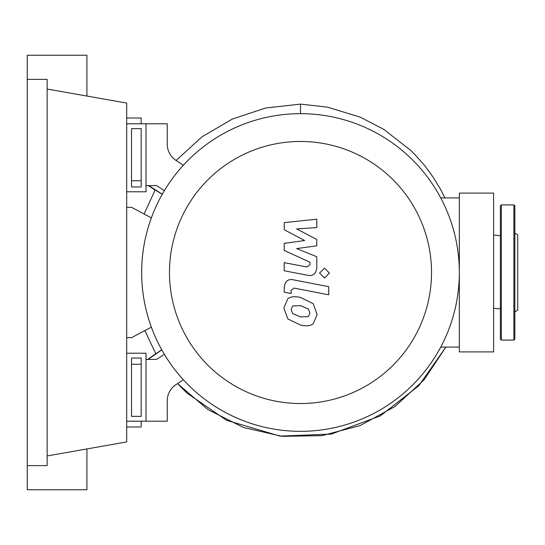<?xml version="1.0" encoding="UTF-8"?>
<svg xmlns="http://www.w3.org/2000/svg" width="545" height="545" viewBox="0 0 545 545"><rect width="100%" height="100%" fill="white"/><g stroke="black" fill="none" stroke-linecap="round" stroke-linejoin="round"><path stroke-width="0.82" d="M131.529 358.045L141.182 358.045L141.182 416.366L131.529 416.366L131.529 358.045M126.699 353.221L146.012 353.221L146.012 421.196L126.699 421.196M151.36 327.129L131.529 337.675L126.699 337.675M126.699 207.325L131.529 207.325L151.36 217.871M169.475 272.5A131.025 131.025 0 0 0 300.499 403.525A131.025 131.025 0 0 0 431.524 272.5A131.025 131.025 0 0 0 300.499 141.475A131.025 131.025 0 0 0 169.475 272.5M141.666 272.5A158.833 158.833 0 0 0 300.499 431.333A158.833 158.833 0 0 0 459.333 272.5L459.333 351.913L493.613 351.913L493.613 193.087L459.333 193.087L459.333 272.5A158.833 158.833 0 0 0 300.499 113.667A158.833 158.833 0 0 0 141.666 272.5M440.728 197.91L459.333 197.91M440.728 347.09L459.333 347.09M176.015 384.586A19.313 19.313 0 0 0 167.254 400.759A19.313 19.313 0 0 1 176.015 384.586L183.379 379.783M164.379 354.345L156.633 359.4L146.012 359.4L146.012 421.196L167.254 421.196L167.254 400.759M164.379 190.655L156.633 185.6L146.012 185.6L146.012 123.804L167.254 123.804L167.254 144.241A19.313 19.313 0 0 0 176.015 160.414L183.379 165.217M308.416 316.604L309.853 313.068L308.416 309.035L300.533 305.629L292.59 305.963L291.153 309.431L292.59 313.525L300.533 316.945L308.416 316.604M313.164 303.647L300.533 297.502C294.859 296.16 290.628 296.569 287.835 298.721L283.836 308.014L287.835 318.92L300.533 325.072C306.154 326.407 310.364 325.992 313.164 323.839L317.17 314.492L313.164 303.647M328.744 286.697L293.523 279.858C288.107 278.624 285.001 281.193 284.211 287.549L284.211 292.175L291.091 293.51L291.091 290.383L294.028 288.08L328.744 294.825L328.744 286.697M319.574 273.052L324.507 277.984L329.439 273.052L324.507 268.12L319.574 273.052M284.211 229.731L304.662 240.522L284.211 243.363L284.211 250.468L309.921 262.172L309.921 264.7L306.992 267.016L284.183 262.635L284.183 270.763L307.53 275.239C312.953 276.444 316.052 273.863 316.815 267.506L316.795 256.729L296.657 248.595L316.795 245.815L316.795 239.459L296.657 228.92L316.795 227.585L316.795 219.192L284.211 222.626L284.211 229.731M131.529 186.955L141.182 186.955L141.182 128.634L131.529 128.634L131.529 186.955M126.699 191.779L146.012 191.779L146.012 123.804L126.699 123.804M444.965 197.91L440.047 188.461L432.689 176.526L424.759 165.748L415.488 155.168L410.596 150.27L383.714 129.329L360.156 117.114L327.272 107.113L300.499 104.109L265.619 108.012L232.306 119.069L202.025 136.809L176.096 160.468L201.963 136.856L232.218 119.11L265.544 108.026L300.499 104.109L300.499 113.667M500.371 235.767L493.613 234.997M162.308 194.197L148.71 185.6M155.08 190.069L148.369 185.6M162.233 194.333L155.161 189.919L144.105 214.015M144.847 330.597L155.816 353.8L161.729 349.767M147.804 359.4L155.741 353.664M148.049 359.4L161.804 349.897M126.699 426.987L141.182 426.987L141.182 421.196M141.182 416.366L141.182 373.884M131.529 364.23L141.182 364.23M141.182 171.116L141.182 128.634M141.182 123.804L141.182 118.013L126.699 118.013M131.529 180.77L141.182 180.77M514.855 246.006L514.855 243.431M514.855 311.829L517.75 310.159L517.75 234.841L514.855 233.171M514.855 272.5L514.855 339.126L513.887 340.087L513.887 204.913L514.855 205.874L514.855 272.5M500.371 339.126L500.371 205.874L501.339 204.913L501.339 340.087L500.371 339.126M514.855 301.569L514.855 298.994M27.25 79.393L47.143 79.393L47.143 465.607L27.25 465.607L27.25 55.249L86.921 55.249L86.921 96.063M86.921 448.937L86.921 489.751L27.25 489.751L27.25 465.607M47.143 89.046L126.699 103.073L126.699 441.927L47.143 455.954M445.858 347.09L424.017 379.899L394.907 406.57L360.197 425.543L321.884 435.666L282.194 436.341L243.424 427.471L207.849 409.547L177.541 383.591L186.969 393.081L226.509 420.29L279.987 436.095L331.319 434.079L380.417 415.828L418.798 385.703L445.858 347.09M493.613 308.279L500.371 308.892M513.887 340.087L501.339 340.087M501.339 204.913L513.887 204.913"/></g></svg>
